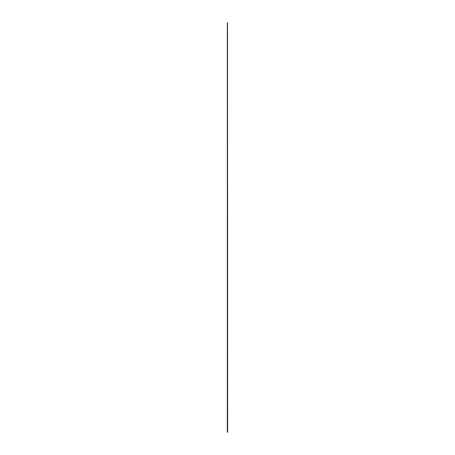 <?xml version="1.0" encoding="UTF-8"?>
<svg xmlns="http://www.w3.org/2000/svg" width="455" height="455" viewBox="0 0 455 455"><rect width="100%" height="100%" fill="white"/><g stroke="black" fill="none" stroke-linecap="round" stroke-linejoin="round"><path stroke-width="0.68" d="M227.523 22.75L227.341 432.25L227.341 22.75L227.659 432.25L227.523 22.75"/></g></svg>
